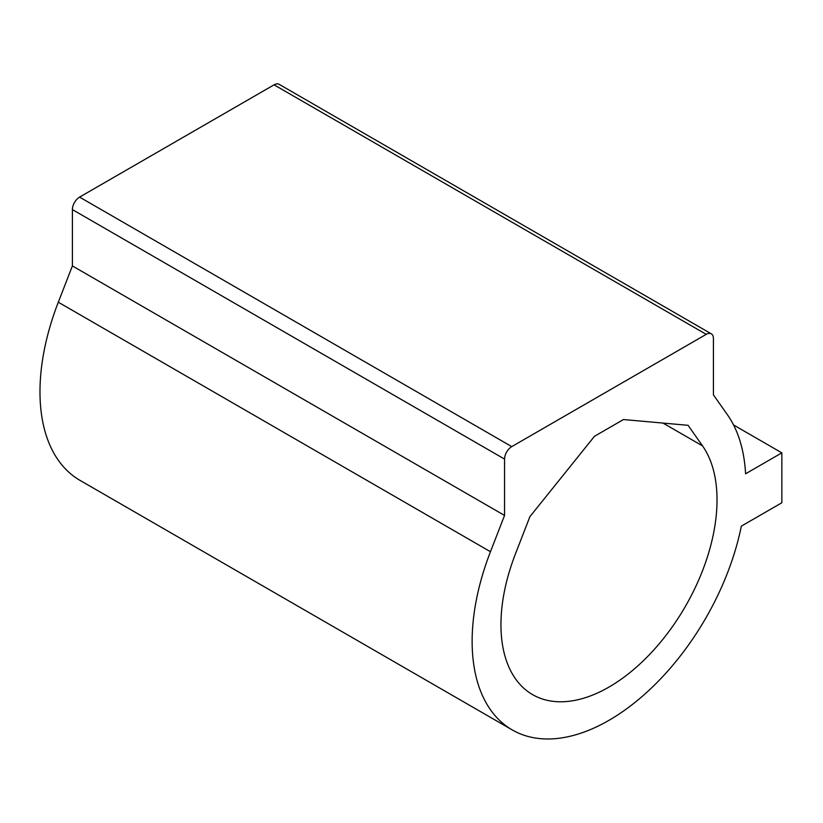 <?xml version="1.0" encoding="UTF-8"?>
<svg xmlns="http://www.w3.org/2000/svg" width="823" height="823" viewBox="0 0 823 823"><rect width="100%" height="100%" fill="white"/><g stroke="black" fill="none" stroke-linecap="round" stroke-linejoin="round"><path stroke-width="1.23" d="M733.56 424.977L781.85 452.856L745.587 473.791A193.539 111.743 120 0 0 727.501 414.874L713.428 394.845L713.428 338.5A10.185 5.884 120 0 0 711.319 333.84A10.185 5.884 120 0 0 706.227 334.344L511.752 446.622A10.185 5.884 120 0 0 504.55 459.09L504.55 515.435L490.467 551.719A193.539 111.743 120 0 0 512.225 729.919A193.539 111.743 120 0 0 644.687 694.242A193.539 111.743 120 0 0 741.328 526.154L781.85 502.76L781.85 452.856M711.319 333.84L279.162 84.327A10.185 5.884 120 0 0 274.069 84.831L79.594 197.108A10.185 5.884 120 0 0 72.393 209.587L72.393 265.932L58.31 302.216A193.539 111.743 120 0 0 80.057 480.406L512.225 729.919M623.464 419.545L594.515 436.262L529.899 516.649L515.424 553.951A152.79 88.215 120 0 0 532.594 694.633A152.79 88.215 120 0 0 674.757 623.309A152.79 88.215 120 0 0 702.554 445.912L688.079 425.316L623.464 419.545M72.393 265.932L504.55 515.435M58.31 302.216L490.467 551.719M663.009 423.084L702.554 445.912M274.069 84.831L706.227 334.344M79.594 197.108L511.752 446.622M72.393 209.587L504.55 459.09"/></g></svg>
